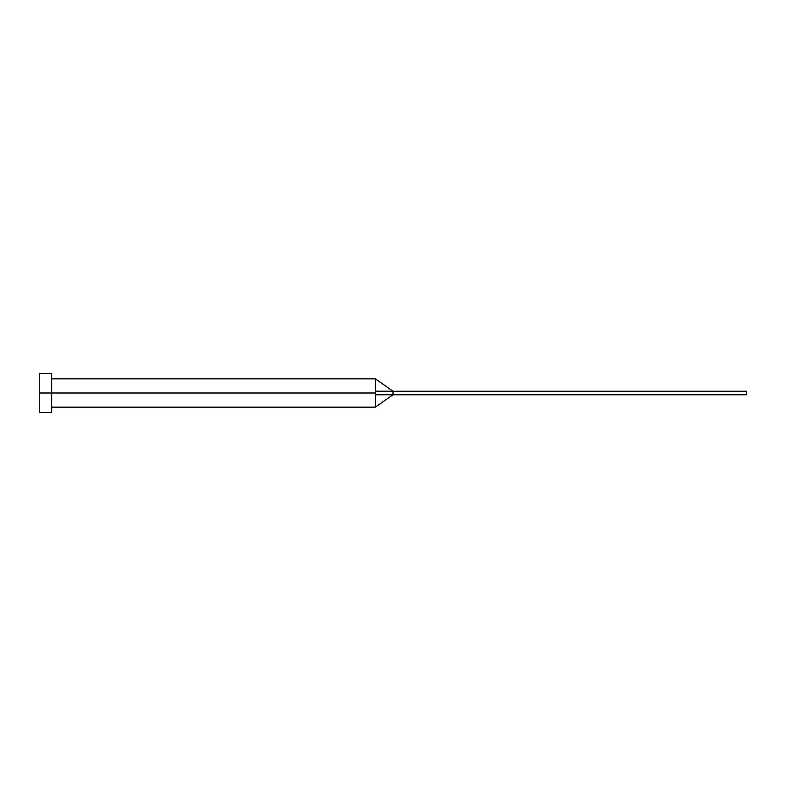 <?xml version="1.0" encoding="UTF-8"?>
<svg xmlns="http://www.w3.org/2000/svg" width="786" height="786" viewBox="0 0 786 786"><rect width="100%" height="100%" fill="white"/><g stroke="black" fill="none" stroke-linecap="round" stroke-linejoin="round"><path stroke-width="1.18" d="M39.3 412.454L39.3 373.546L39.3 393L375.315 393L375.315 407.148L375.315 393L39.3 393L39.3 412.454L51.68 412.454L51.68 373.546L51.68 412.454M375.315 391.192L375.315 378.852L375.315 391.192L393 391.231L375.315 391.192L375.315 393L375.315 391.192M375.315 394.808L393 394.769L393 391.231L746.7 391.231L393 391.231L393 394.769L375.315 394.808L375.315 407.148L375.315 394.808M393 394.769L746.7 394.769L393 394.769L375.315 407.148L51.68 407.148M746.7 391.231L746.7 394.769L746.7 391.231M39.3 373.546L51.68 373.546M51.68 378.852L375.315 378.852L393 391.231"/></g></svg>
